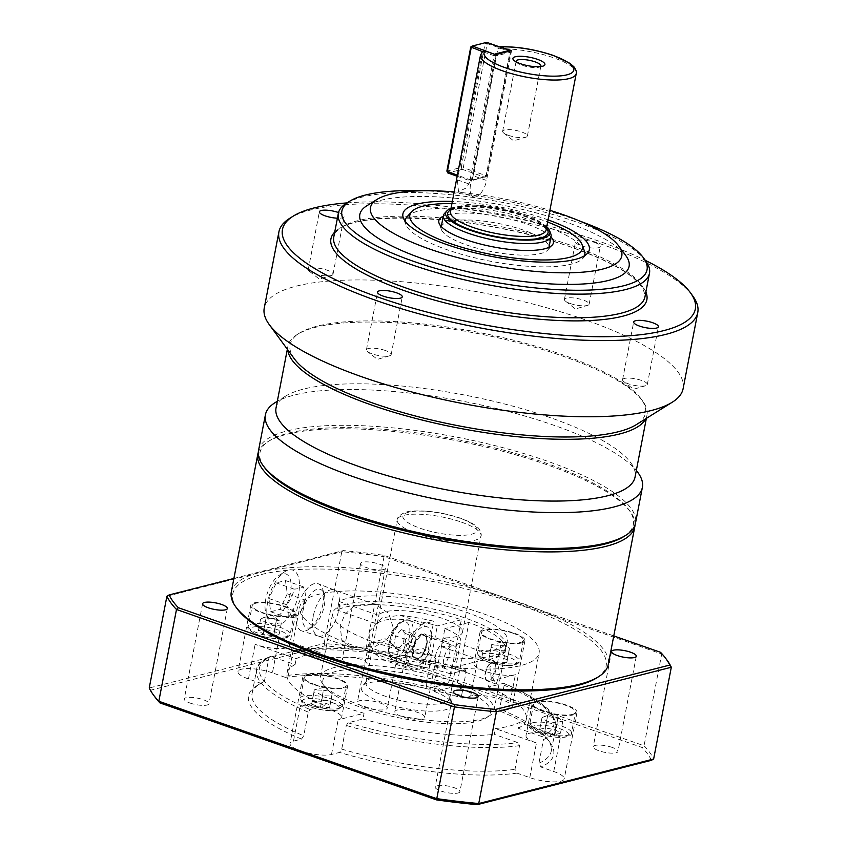 <?xml version="1.0" encoding="UTF-8"?>
<svg xmlns="http://www.w3.org/2000/svg" width="847" height="847" viewBox="0 0 847 847"><rect width="100%" height="100%" fill="white"/><g stroke="black" fill="none" stroke-linecap="round" stroke-linejoin="round"><path stroke-width="0.64" stroke-dasharray="4.24 3.18" d="M276.048 407.862A182.804 48.237 -169.1 0 1 285.397 396.227A182.804 48.237 -169.1 0 1 551.365 418.037A182.804 48.237 -169.1 0 1 630.719 462.727A182.804 48.237 -169.1 0 1 635.07 476.999M287.779 349.843A182.804 48.237 -169.1 0 1 287.948 346.105A182.804 48.237 -169.1 0 1 297.286 334.47A182.804 48.237 -169.1 0 1 315.37 327.355A182.804 48.237 -169.1 0 1 563.255 356.291A182.804 48.237 -169.1 0 1 642.608 400.97A182.804 48.237 -169.1 0 1 646.96 415.242A182.804 48.237 -169.1 0 1 645.732 418.778M623.646 536.659A190.12 50.164 10.9 0 0 628.834 509.703A190.12 50.164 10.9 0 0 546.304 463.235A190.12 50.164 10.9 0 0 269.695 440.546A190.12 50.164 10.9 0 0 264.508 467.502M258.515 450.572A191.951 50.651 -169.1 0 1 547.596 461.266A191.951 50.651 -169.1 0 1 635.483 523.171M347.016 202.899A210.225 55.479 -169.1 0 1 599.073 241.236A210.225 55.479 -169.1 0 1 645.298 260.347M692.698 295.847A213.275 56.273 10.9 0 0 600.121 243.714A213.275 56.273 10.9 0 0 289.822 218.261M422.166 190.776A155.382 41.005 -169.1 0 1 575.896 219.691A155.382 41.005 -169.1 0 1 580.026 221.173M645.71 260.897A158.431 41.81 10.9 0 0 576.934 222.179A158.431 41.81 10.9 0 0 346.434 203.269M454.161 191.898A127.961 33.764 -169.1 0 1 549.904 210.331M366.836 205.768A137.108 36.177 -169.1 0 1 566.315 222.136A137.108 36.177 -169.1 0 1 625.827 255.646M548.062 219.881A94.917 25.05 10.9 0 0 545.87 219.108A94.917 25.05 10.9 0 0 452.319 201.448M584.525 255.741A91.402 24.118 -169.1 0 1 582.927 258.346A91.402 24.118 -169.1 0 1 447.11 249.738A91.402 24.118 -169.1 0 1 405.671 224.211A91.402 24.118 -169.1 0 1 405.152 221.194M407.111 216.737A91.402 24.118 -169.1 0 1 542.916 225.344A91.402 24.118 -169.1 0 1 584.366 250.871M637.812 472.393A191.951 50.651 10.9 0 0 554.489 425.48A191.951 50.651 10.9 0 0 275.222 402.569M683.106 388.688A213.275 56.273 10.9 0 0 585.446 319.901A213.275 56.273 10.9 0 0 296.249 286.138A213.275 56.273 10.9 0 0 264.253 308.022M594.499 242.401A12.599 3.324 -169.1 0 1 600.269 246.466A12.599 3.324 -169.1 0 1 581.296 245.757A12.599 3.324 -169.1 0 1 575.537 241.702A12.599 3.324 -169.1 0 1 594.499 242.401M570.19 303.48A12.599 3.324 10.9 0 0 587.511 305.407A12.599 3.324 10.9 0 0 589.152 304.179A12.599 3.324 10.9 0 0 583.382 300.113A12.599 3.324 10.9 0 0 564.42 299.415A12.599 3.324 10.9 0 0 565.489 301.161A12.599 3.324 10.9 0 0 570.19 303.48M338.514 212.555A12.599 3.324 -169.1 0 1 344.126 216.567A12.599 3.324 -169.1 0 1 342.23 217.859A12.599 3.324 -169.1 0 1 337.402 218.198M331.113 275.571A12.599 3.324 10.9 0 0 331.368 275.508A12.599 3.324 10.9 0 0 333.009 274.28A12.599 3.324 10.9 0 0 324.38 269.346A12.599 3.324 10.9 0 0 310.161 268.224A12.599 3.324 10.9 0 0 308.276 269.515A12.599 3.324 10.9 0 0 309.346 271.262A12.599 3.324 10.9 0 0 319.774 275.116A12.599 3.324 10.9 0 0 331.113 275.571M385.396 350.52A12.599 3.324 10.9 0 0 366.423 349.822A12.599 3.324 10.9 0 0 367.492 351.569A12.599 3.324 10.9 0 0 372.193 353.887A12.599 3.324 10.9 0 0 389.514 355.814A12.599 3.324 10.9 0 0 391.166 354.586A12.599 3.324 10.9 0 0 385.396 350.52M624.461 378.429A12.599 3.324 10.9 0 0 622.566 379.721A12.599 3.324 10.9 0 0 623.636 381.468A12.599 3.324 10.9 0 0 634.075 385.321A12.599 3.324 10.9 0 0 645.414 385.777A12.599 3.324 10.9 0 0 645.668 385.713A12.599 3.324 10.9 0 0 647.309 384.485A12.599 3.324 10.9 0 0 638.67 379.551A12.599 3.324 10.9 0 0 624.461 378.429M294.385 358.853A180.983 47.76 -169.1 0 1 299.319 333.199A180.983 47.76 -169.1 0 1 317.223 326.148A180.983 47.76 -169.1 0 1 497.528 336.375A180.983 47.76 -169.1 0 1 641.19 399.032A180.983 47.76 -169.1 0 1 636.245 424.686M516.342 61.99A12.599 3.324 10.9 0 0 517.337 62.996A12.599 3.324 10.9 0 0 521.921 65.23A12.599 3.324 10.9 0 0 539.115 67.188A12.599 3.324 10.9 0 0 540.407 66.617M508.422 135.34A12.599 3.324 10.9 0 0 525.743 137.256A12.599 3.324 10.9 0 0 527.395 136.039A12.599 3.324 10.9 0 0 521.625 131.973A12.599 3.324 10.9 0 0 502.652 131.274A12.599 3.324 10.9 0 0 503.721 133.021A12.599 3.324 10.9 0 0 508.422 135.34M450.975 208.447A53.086 14.007 -169.1 0 1 525.616 216.027A53.086 14.007 -169.1 0 1 546.707 226.89M550.846 233.994A54.843 14.473 10.9 0 0 525.976 218.685A54.843 14.473 10.9 0 0 444.495 213.518M509.481 50.354L510.01 51.593L487.194 43.589L463.298 167.674L474.204 171.496L497.824 48.851L499.518 46.86M466.274 244.857A54.843 14.473 10.9 0 0 547.765 250.024A54.843 14.473 10.9 0 0 548.867 247.917A54.843 14.473 10.9 0 0 523.753 230.225A54.843 14.473 10.9 0 0 441.16 227.176A54.843 14.473 10.9 0 0 441.403 229.548A54.843 14.473 10.9 0 0 466.274 244.857M596.415 678.066A190.12 50.164 10.9 0 0 519.073 604.642A190.12 50.164 10.9 0 0 311.209 569.068A190.12 50.164 10.9 0 0 237.276 608.908M231.295 591.979A191.951 50.651 -169.1 0 1 520.365 602.662A191.951 50.651 -169.1 0 1 608.252 664.567M635.038 524.875A191.951 50.651 10.9 0 0 630.253 511.641A191.951 50.651 10.9 0 0 546.929 464.728A191.951 50.651 10.9 0 0 267.663 441.816A191.951 50.651 10.9 0 0 258.303 452.33M339.054 601.455L337.942 607.225A88.353 23.314 10.9 0 0 332.68 613.302A88.353 23.314 10.9 0 0 373.135 641.793A88.353 23.314 10.9 0 0 481.774 657.664L482.885 651.894A88.353 23.314 10.9 0 0 507.311 640.946A88.353 23.314 10.9 0 0 466.856 612.445A88.353 23.314 10.9 0 0 339.054 601.455L378.905 615.43A42.657 11.255 -169.1 0 1 442.907 618.543A42.657 11.255 -169.1 0 1 462.441 632.296A42.657 11.255 -169.1 0 1 443.034 637.918L441.361 646.579A42.657 11.255 10.9 0 0 460.768 640.957A42.657 11.255 10.9 0 0 444.908 628.569L433.802 686.282L434.543 691.586L455.104 686.345L457.264 683.053A88.353 23.314 -169.1 0 1 493.981 710.199A88.353 23.314 -169.1 0 1 489.46 715.831A88.353 23.314 -169.1 0 1 360.907 705.286A88.353 23.314 -169.1 0 1 322.559 683.688A88.353 23.314 -169.1 0 1 320.452 676.785A88.353 23.314 -169.1 0 1 449.651 680.385L447.502 683.677A85.314 22.509 10.9 0 0 356.28 669.066A85.314 22.509 10.9 0 0 324.92 686.906A85.314 22.509 10.9 0 0 361.955 707.764A85.314 22.509 10.9 0 0 486.072 717.938A85.314 22.509 10.9 0 0 455.104 686.345M457.264 683.053L468.931 622.45A88.353 23.314 -169.1 0 1 505.648 649.596A88.353 23.314 -169.1 0 1 481.223 660.544L481.774 657.664A88.353 23.314 10.9 0 0 506.199 646.716A88.353 23.314 10.9 0 0 465.744 618.215A88.353 23.314 10.9 0 0 337.942 607.225L337.392 610.115A88.353 23.314 -169.1 0 1 461.329 619.782L449.651 680.385M447.502 683.677L426.93 688.918L426.189 683.614A42.657 11.255 10.9 0 0 366.751 680.893A42.657 11.255 10.9 0 0 365.883 682.544A42.657 11.255 10.9 0 0 385.417 696.298A42.657 11.255 10.9 0 0 449.651 698.669A42.657 11.255 10.9 0 0 449.461 696.827A42.657 11.255 10.9 0 0 433.802 686.282M426.877 644.938A13.711 6.469 109.3 0 0 424.22 633.831A13.711 6.469 109.3 0 0 412.5 648.601A13.711 6.469 109.3 0 0 415.146 659.707A13.711 6.469 109.3 0 0 426.877 644.938M435.316 656.594A13.711 6.469 -70.7 0 1 447.036 641.825A13.711 6.469 -70.7 0 1 449.683 652.931A13.711 6.469 -70.7 0 1 437.963 667.701A13.711 6.469 -70.7 0 1 435.316 656.594M364.348 707.15A15.235 4.023 10.9 0 0 387.291 707.997A15.235 4.023 10.9 0 0 380.314 703.084A15.235 4.023 10.9 0 0 357.37 702.237A15.235 4.023 10.9 0 0 364.348 707.15M391.43 645.372A15.235 4.023 -169.1 0 1 397.105 648.167A15.235 4.023 -169.1 0 1 398.397 650.284A15.235 4.023 -169.1 0 1 375.465 649.437A15.235 4.023 -169.1 0 1 368.487 644.525A15.235 4.023 -169.1 0 1 370.467 643.042A15.235 4.023 -169.1 0 1 391.43 645.372M410.52 718.711A15.235 4.023 10.9 0 0 424.749 717.377A15.235 4.023 10.9 0 0 409.069 710.284A15.235 4.023 10.9 0 0 394.84 711.618A15.235 4.023 10.9 0 0 410.52 718.711M420.176 652.571A15.235 4.023 -169.1 0 1 434.575 657.547A15.235 4.023 -169.1 0 1 435.866 659.665A15.235 4.023 -169.1 0 1 421.637 660.999A15.235 4.023 -169.1 0 1 405.946 653.905A15.235 4.023 -169.1 0 1 407.936 652.423A15.235 4.023 -169.1 0 1 420.176 652.571M391.166 661.412A88.353 23.314 -169.1 0 1 424.876 667.404L433.77 621.232A88.353 23.314 10.9 0 0 400.059 615.24L381.944 617.844L369.25 631.513L369.186 648.929L381.849 659.326L391.166 661.412L415.242 669.85A24.372 11.509 -70.7 0 1 411.621 669.765A24.372 11.509 -70.7 0 1 407.735 646.483A24.372 11.509 -70.7 0 1 424.135 623.678L433.77 621.232M403.797 649.427L405.438 644.673L405.724 639.432L411.473 633.217L415.305 636.997L415.019 642.227L413.378 646.992L407.629 653.206L403.797 649.427L393.654 645.869L397.487 649.649L403.236 643.434L405.162 633.44L401.34 629.66L395.581 635.875L393.654 645.869M412.754 648.209L414.617 644.991L415.019 642.227M431.292 634.064A21.323 10.069 109.3 0 0 426.75 626.642A21.323 10.069 109.3 0 0 408.508 649.617A21.323 10.069 109.3 0 0 412.627 666.896A21.323 10.069 109.3 0 0 427.343 654.562A21.323 10.069 109.3 0 0 430.869 643.921A21.323 10.069 109.3 0 0 431.292 634.064M485.638 672.931A9.571 4.521 -70.7 0 1 490.572 663.582A9.571 4.521 -70.7 0 1 495.611 664.821A9.571 4.521 -70.7 0 1 495.675 670.379A9.571 4.521 -70.7 0 1 490.265 680.077A9.571 4.521 -70.7 0 1 485.638 672.931M494.87 669.268A12.186 5.749 109.3 0 0 494.796 662.195A12.186 5.749 109.3 0 0 494.489 661.391C492.594 661.835 491.08 663.879 489.937 667.531L491.26 678.151A12.186 5.749 109.3 0 0 494.87 669.268M491.26 678.151L492.594 677.536A9.878 4.659 -70.7 0 1 490 680.257A9.878 4.659 -70.7 0 1 487.131 680.882A9.878 4.659 -70.7 0 1 485.225 672.878A9.878 4.659 -70.7 0 1 493.674 662.238A9.878 4.659 -70.7 0 1 495.241 663.794L494.489 661.391M456.491 655.811A12.186 5.749 109.3 0 0 454.14 645.933A12.186 5.749 109.3 0 0 443.722 659.061A12.186 5.749 109.3 0 0 446.073 668.929A12.186 5.749 109.3 0 0 456.491 655.811M451.906 203.608A87.887 23.187 -169.1 0 1 542.186 220.04A87.887 23.187 -169.1 0 1 547.649 222.041M550.974 236.969A58.358 15.405 10.9 0 0 526.718 223.989A58.358 15.405 10.9 0 0 443.267 216.229M190.003 703.042A12.599 3.324 10.9 0 0 208.976 703.751A12.599 3.324 10.9 0 0 203.206 699.686A12.599 3.324 10.9 0 0 184.244 698.987A12.599 3.324 10.9 0 0 190.003 703.042M458.005 793.025A12.599 3.324 10.9 0 0 459.9 791.733A12.599 3.324 10.9 0 0 451.26 786.799A12.599 3.324 10.9 0 0 437.052 785.677A12.599 3.324 10.9 0 0 435.157 786.969A12.599 3.324 10.9 0 0 443.796 791.903A12.599 3.324 10.9 0 0 458.005 793.025M612.19 747.425A12.599 3.324 10.9 0 0 593.228 746.726A12.599 3.324 10.9 0 0 598.988 750.791A12.599 3.324 10.9 0 0 617.961 751.49A12.599 3.324 10.9 0 0 612.19 747.425M344.2 657.452A12.599 3.324 10.9 0 0 342.304 658.744A12.599 3.324 10.9 0 0 350.944 663.677A12.599 3.324 10.9 0 0 365.152 664.8A12.599 3.324 10.9 0 0 367.047 663.508A12.599 3.324 10.9 0 0 358.408 658.564A12.599 3.324 10.9 0 0 344.2 657.452M383.49 569.565A12.599 3.324 -169.1 0 1 369.281 568.453A12.599 3.324 -169.1 0 1 360.642 563.509A12.599 3.324 -169.1 0 1 362.537 562.217A12.599 3.324 -169.1 0 1 376.746 563.34A12.599 3.324 -169.1 0 1 385.385 568.273A12.599 3.324 -169.1 0 1 383.49 569.565M541.879 736.551A149.898 39.555 10.9 0 0 503.309 683.275L504.156 685.255L499.603 708.918L500.662 711.395L508.729 709.341A22.848 6.035 10.9 0 0 512.16 707.001A22.848 6.035 10.9 0 0 496.501 698.044A22.848 6.035 10.9 0 0 470.71 696.012L462.642 698.066L461.583 695.588A152.344 40.201 10.9 0 0 288.329 675.366L285.217 677.356L272.406 672.857L279.076 638.236A22.848 6.035 -169.1 0 1 289.536 645.605A22.848 6.035 -169.1 0 1 255.116 644.334L296.206 658.733A121.873 32.154 -169.1 0 1 320.155 652.635L319.044 658.405L294.512 650.02C335.412 644.069 408.095 652.571 465.638 669.945L450.382 673.746L451.493 667.965A121.873 32.154 -169.1 0 1 471.641 674.35A121.873 32.154 -169.1 0 1 489.513 681.306L488.401 687.076L503.711 683.296C522.61 691.163 536.638 699.188 545.796 707.361C552.35 711.851 555.685 718.563 555.801 727.499A152.344 40.201 -169.1 0 1 543.488 739.579L541.879 736.551L518.226 728.251L519.338 722.48A121.873 32.154 -169.1 0 1 495.379 728.579L494.267 734.349L517.93 742.65L519.539 745.667L514.976 769.341L516.988 773.12L529.798 777.61A22.848 6.035 10.9 0 0 564.218 778.88A22.848 6.035 10.9 0 0 553.747 771.511L540.937 767.022L538.936 763.242L543.488 739.579M285.185 606.484A22.848 6.035 -169.1 0 1 295.645 613.863A22.848 6.035 -169.1 0 1 261.236 612.582A22.848 6.035 -169.1 0 1 250.765 605.213A22.848 6.035 -169.1 0 1 285.185 606.484M293.475 741.136L300.145 706.504A22.848 6.035 -169.1 0 1 325.926 708.537A22.848 6.035 -169.1 0 1 341.595 717.494A22.848 6.035 -169.1 0 1 338.165 719.834L364.041 713.248A121.873 32.154 -169.1 0 1 343.903 706.864A121.873 32.154 -169.1 0 1 326.021 699.918L324.909 705.689L310.013 709.479L308.276 712.115L303.713 735.778L301.543 739.082L293.475 741.136A22.848 6.035 10.9 0 0 290.045 743.475A22.848 6.035 10.9 0 0 305.703 752.432A22.848 6.035 10.9 0 0 331.495 754.465L339.562 752.411L341.733 749.108L346.296 725.445L348.032 722.809L362.929 719.018L364.041 713.248M306.254 674.763A22.848 6.035 -169.1 0 1 332.045 676.785A22.848 6.035 -169.1 0 1 347.704 685.742A22.848 6.035 -169.1 0 1 344.274 688.092A22.848 6.035 -169.1 0 1 318.483 686.059A22.848 6.035 -169.1 0 1 302.824 677.102A22.848 6.035 -169.1 0 1 306.254 674.763M529.798 777.61L536.469 742.988A22.848 6.035 -169.1 0 1 526.008 735.609A22.848 6.035 -169.1 0 1 560.418 736.89L519.338 722.48M542.578 711.236A22.848 6.035 -169.1 0 1 532.117 703.868A22.848 6.035 -169.1 0 1 566.527 705.138A22.848 6.035 -169.1 0 1 576.998 712.507A22.848 6.035 -169.1 0 1 542.578 711.236M508.729 709.341L515.4 674.71A22.848 6.035 -169.1 0 1 489.608 672.677A22.848 6.035 -169.1 0 1 473.949 663.73A22.848 6.035 -169.1 0 1 477.38 661.38L451.493 667.965M521.508 642.968A22.848 6.035 -169.1 0 1 495.717 640.935A22.848 6.035 -169.1 0 1 480.058 631.978A22.848 6.035 -169.1 0 1 483.489 629.639A22.848 6.035 -169.1 0 1 509.28 631.671A22.848 6.035 -169.1 0 1 524.939 640.628A22.848 6.035 -169.1 0 1 521.508 642.968M322.951 603.953A24.987 11.794 -70.7 0 1 309.113 629.099A24.987 11.794 -70.7 0 1 301.776 630.92A24.987 11.794 -70.7 0 1 296.768 610.623A24.987 11.794 -70.7 0 1 318.303 583.784A24.987 11.794 -70.7 0 1 322.898 589.787A24.987 11.794 -70.7 0 1 322.951 603.953M313.263 616.214A24.372 11.509 109.3 0 0 317.964 635.959A24.372 11.509 109.3 0 0 318.154 636.023A24.372 11.509 109.3 0 0 338.811 609.713A24.372 11.509 109.3 0 0 334.279 590.031A24.372 11.509 109.3 0 0 334.099 589.957A24.372 11.509 109.3 0 0 313.263 616.214M393.611 628.929L386.772 639.824L375.369 646.356L351.463 647.701L341.754 639.601L340.155 625.647L344.962 614.297L353.76 606.145L375.613 604.514L388.815 613.503L393.611 628.929M362.929 719.018A121.873 32.154 10.9 0 0 494.267 734.349M518.226 728.251A121.873 32.154 10.9 0 0 526.326 719.421A121.873 32.154 10.9 0 0 488.401 687.076M483.309 613.747A121.873 32.154 -169.1 0 1 539.115 653.048A121.873 32.154 -169.1 0 1 355.571 646.272A121.873 32.154 -169.1 0 1 299.764 606.96A121.873 32.154 -169.1 0 1 483.309 613.747M279.912 609.395L297.646 615.621C296.101 616.934 293.03 617.717 288.435 617.971C289.346 614.086 288.732 609.671 286.604 604.716C290.585 600.047 293.051 594.848 293.983 589.11C298.589 588.866 301.659 588.083 303.205 586.759C305.344 591.714 305.958 596.14 305.036 600.015L287.292 593.8L285.46 580.544L276.249 582.884L268.859 598.49L270.691 611.746L279.912 609.395L287.292 593.8M301.32 610.412L304.264 605.33L305.227 598.977L301.32 610.412L297.646 615.621M265.736 599.284A23.547 11.117 109.3 0 0 265.969 613.228A23.547 11.117 109.3 0 0 278.409 615.907A23.547 11.117 109.3 0 0 290.415 593.006A23.547 11.117 109.3 0 0 279.298 575.24A23.547 11.117 109.3 0 0 265.736 599.284M298.578 593.991A29.454 13.901 -70.7 0 1 283.565 622.64A29.454 13.901 -70.7 0 1 268.012 619.295A29.454 13.901 -70.7 0 1 267.716 601.846A29.454 13.901 -70.7 0 1 284.666 571.778A29.454 13.901 -70.7 0 1 298.578 593.991M302.877 611.312A20.381 9.624 -70.7 0 1 313.496 591.301A20.381 9.624 -70.7 0 1 324.2 594.308A20.381 9.624 -70.7 0 1 324.242 605.87A20.381 9.624 -70.7 0 1 312.956 626.378A20.381 9.624 -70.7 0 1 302.877 611.312M281.352 623.043L278.737 622.969L275.826 624.451L265.45 622.492L260.611 619.115L263.533 617.643L266.149 617.707L279.256 620.713L281.352 623.043L279.129 634.583L274.29 631.216L263.925 629.257L258.399 630.666L263.237 634.032L273.602 635.991L279.129 634.583M279.256 620.713L272.099 615.314L263.533 617.643M255.466 603.318A21.323 5.633 10.9 0 0 252.268 605.499A21.323 5.633 10.9 0 0 266.879 613.863A21.323 5.633 10.9 0 0 290.955 615.758A21.323 5.633 10.9 0 0 294.153 613.567A21.323 5.633 10.9 0 0 279.531 605.213A21.323 5.633 10.9 0 0 255.466 603.318M323.438 690.21L327.98 690.972L332.225 693.291L331.823 696.043L322.643 695.726L318.398 693.418L313.866 692.645L314.258 689.892L323.438 690.21L321.214 701.75L312.035 701.432L311.643 704.196L320.42 707.266L329.599 707.594L330.002 704.831L321.214 701.75M314.089 684.27A21.323 5.633 10.9 0 0 346.211 685.456A21.323 5.633 10.9 0 0 336.439 678.585A21.323 5.633 10.9 0 0 304.327 677.388A21.323 5.633 10.9 0 0 314.089 684.27M541.964 717.769L544.875 716.297L547.49 716.361L557.866 718.33L560.608 719.368L562.704 721.697L560.089 721.623L557.167 723.105L546.802 721.146L541.964 717.769L539.74 729.32L544.579 732.687L554.944 734.645L560.481 733.237L555.643 729.87L545.267 727.912L539.74 729.32M572.297 714.413A21.323 5.633 10.9 0 0 575.494 712.221A21.323 5.633 10.9 0 0 560.883 703.868A21.323 5.633 10.9 0 0 536.818 701.972A21.323 5.633 10.9 0 0 533.61 704.153A21.323 5.633 10.9 0 0 548.231 712.518A21.323 5.633 10.9 0 0 572.297 714.413M499.878 650.602L495.633 648.294L491.101 647.521L491.493 644.768L505.214 645.848L509.46 648.167L509.058 650.919L499.878 650.602L497.655 662.153L506.834 662.47L507.237 659.707L498.46 656.626L489.27 656.309L488.878 659.072L497.655 662.153M507.237 659.707L509.46 648.167L501.392 642.079L491.493 644.768L489.27 656.309M513.674 633.461A21.323 5.633 10.9 0 0 481.562 632.275A21.323 5.633 10.9 0 0 491.324 639.146A21.323 5.633 10.9 0 0 523.446 640.332A21.323 5.633 10.9 0 0 513.674 633.461M509.058 650.919L506.834 662.47M500.672 645.086L498.46 656.626M491.101 647.521L488.878 659.072M546.802 721.146L544.579 732.687M557.167 723.105L554.944 734.645M562.704 721.697L560.481 733.237M555.643 729.87L557.866 718.33M560.608 719.368L553.44 713.957L544.875 716.297M547.49 716.361L545.267 727.912M330.002 704.831L332.225 693.291L324.157 687.192L314.258 689.892L312.035 701.432M313.866 692.645L311.643 704.196M322.643 695.726L320.42 707.266M329.599 707.594L331.823 696.043M276.514 619.676L274.29 631.216M266.149 617.707L263.925 629.257M260.611 619.115L258.399 630.666M263.237 634.032L265.45 622.492M275.826 624.451L273.602 635.991M293.983 589.11L276.249 582.884M303.205 586.759L285.46 580.544M286.604 604.716L268.859 598.49M288.435 617.971L270.691 611.746M450.382 673.746A121.873 32.154 10.9 0 0 319.044 658.405M272.406 672.857A22.848 6.035 10.9 0 0 237.986 671.586A22.848 6.035 10.9 0 0 248.457 678.955L261.268 683.455L264.38 681.464L268.944 657.801L270.087 656.256L295.095 664.503L296.206 658.733M295.095 664.503A121.873 32.154 10.9 0 0 286.985 673.333A121.873 32.154 10.9 0 0 324.909 705.689M233.899 578.448L343.31 550.592A257.149 67.855 -169.1 0 1 383.998 555.346L613.779 635.917M515.4 674.71L489.513 681.306M461.583 695.588L466.136 671.925L465.289 669.945A149.898 39.555 10.9 0 0 295.381 650.115L292.893 651.703L288.329 675.366M536.469 742.988L495.379 728.579M300.145 706.504L326.021 699.918M285.217 677.356A155.382 41.005 -169.1 0 1 462.642 698.066M651.438 760.299A257.149 67.855 10.9 0 0 642.206 747.541L365.66 650.57A257.149 67.855 10.9 0 0 324.973 645.827L150.766 690.178A257.149 67.855 10.9 0 0 154.715 696.689M301.543 739.082A155.382 41.005 -169.1 0 1 256.461 685.964A155.382 41.005 -169.1 0 1 261.268 683.455M516.988 773.12A155.382 41.005 -169.1 0 1 339.562 752.411M500.662 711.395A155.382 41.005 -169.1 0 1 549.978 742.48A155.382 41.005 -169.1 0 1 540.937 767.022M279.076 638.236L320.155 652.635M264.38 681.464A152.344 40.201 10.9 0 0 259.849 683.847A152.344 40.201 10.9 0 0 252.067 693.545A152.344 40.201 10.9 0 0 303.713 735.778M341.733 749.108A152.344 40.201 10.9 0 0 514.976 769.341M538.936 763.242A152.344 40.201 10.9 0 0 551.249 751.162A152.344 40.201 10.9 0 0 547.617 739.262A152.344 40.201 10.9 0 0 499.603 708.918M343.31 550.592L341.807 551.704L166.901 596.235M383.998 555.346L384.062 556.638A258.981 68.332 10.9 0 0 341.807 551.704L324.136 643.466A258.981 68.332 -169.1 0 1 366.391 648.4L644.048 745.762A258.981 68.332 -169.1 0 1 653.64 759.007M660.544 652.317L661.719 653.99L384.062 556.638L365.66 650.57M667.245 660.48A258.981 68.332 10.9 0 0 661.719 653.99L644.048 745.762L642.206 747.541M324.973 645.827L324.136 643.466L149.231 687.997L150.766 690.178M457.179 176.25L470.667 180.983L470.149 179.744L472.213 179.988L470.667 180.983L486.58 176.324L486.114 175.678L485.035 177.319L462.218 169.326L463.298 167.674L461.234 167.441L462.218 169.326L447.851 172.979M446.867 171.094L461.234 167.441L485.13 43.345L487.194 43.589L486.676 42.35L470.763 47.009M495.421 54.6L496.109 55.891L472.213 179.988L486.58 176.324L510.476 52.239L510.01 51.593L486.114 175.678L474.204 171.496L473.367 175.827L486.549 180.453A15.235 7.189 -70.7 0 1 473.515 196.853A15.235 7.189 -70.7 0 1 470.583 184.519L495.58 54.653M509.841 51.021L510.476 52.239L496.109 55.891L494.045 55.658L494.86 54.399M470.149 179.744L494.045 55.658L482.483 51.603L458.238 175.562L470.149 179.744M473.367 175.827L466.559 187.801L458.492 191.591L457.401 179.892L458.238 175.562L457.369 175.265M511.556 50.587L486.549 180.453M407.629 653.206L397.487 649.649M413.378 646.992L403.236 643.434M415.305 636.997L405.162 633.44M401.34 629.66L411.473 633.217M405.724 639.432L395.581 635.875M492.594 677.536L496.194 684.058L499.878 673.556L497.549 663.603L495.241 663.794M424.876 667.404L415.242 669.85M461.329 619.782L437.306 625.901A42.657 11.255 10.9 0 0 377.243 624.091L337.392 610.115M426.189 683.614L437.306 625.901M481.223 660.544L441.361 646.579M443.034 637.918L482.885 651.894M377.243 624.091L378.905 615.43M468.931 622.45L444.908 628.569M434.543 691.586A46.172 12.186 -169.1 0 1 451.79 703.116A46.172 12.186 -169.1 0 1 404.358 708.346A46.172 12.186 -169.1 0 1 362.251 685.869A46.172 12.186 -169.1 0 1 426.93 688.918M572.381 245.842A158.431 41.81 -169.1 0 1 644.927 296.937C644.673 281.448 620.65 265.069 572.847 247.811C479.561 212.999 334.501 208.14 333.771 237.022A158.431 41.81 -169.1 0 1 572.381 245.842M645.869 292.014A160.866 42.445 10.9 0 0 573.207 247.822A160.866 42.445 10.9 0 0 334.724 232.099M576.225 73.615A48.745 12.864 10.9 0 0 553.906 57.892A48.745 12.864 10.9 0 0 497.824 48.851M523.785 214.302A48.745 12.864 -169.1 0 1 546.103 230.024L545.754 228.616L541.519 224.455C537.559 221.67 531.8 218.95 524.261 216.271C501.53 208.902 480.778 205.895 461.975 207.25C447.629 209.527 451.26 211.729 450.371 211.591A48.745 12.864 -169.1 0 1 523.785 214.302M546.442 228.288A51.191 13.51 10.9 0 0 524.621 216.281A51.191 13.51 10.9 0 0 450.71 209.855M461.467 522.154A42.657 11.255 -169.1 0 1 481.001 535.918A42.657 11.255 -169.1 0 1 416.756 533.546A42.657 11.255 -169.1 0 1 397.222 519.783A42.657 11.255 -169.1 0 1 461.467 522.154M420.197 528.274A37.776 9.973 10.9 0 0 471.43 534.256A37.776 9.973 10.9 0 0 459.805 518.195A37.776 9.973 10.9 0 0 408.572 512.213A37.776 9.973 10.9 0 0 420.197 528.274M390.266 643.212A21.323 10.069 -70.7 0 1 405.332 620.163A21.323 10.069 -70.7 0 1 408.498 620.237A21.323 10.069 -70.7 0 1 412.616 637.526A21.323 10.069 -70.7 0 1 397.55 660.565A21.323 10.069 -70.7 0 1 394.384 660.491A21.323 10.069 -70.7 0 1 390.266 643.212M395.962 657.547A18.888 8.915 109.3 0 0 409.313 637.135A18.888 8.915 109.3 0 0 402.854 621.762A18.888 8.915 109.3 0 0 389.514 642.174A18.888 8.915 109.3 0 0 395.962 657.547M417.973 658.49A12.186 5.749 -70.7 0 1 416.163 658.447A12.186 5.749 -70.7 0 1 413.812 648.569A12.186 5.749 -70.7 0 1 422.42 635.398A12.186 5.749 -70.7 0 1 424.231 635.441A12.186 5.749 -70.7 0 1 426.581 645.319A12.186 5.749 -70.7 0 1 417.973 658.49M422.018 634.647A12.8 6.045 109.3 0 0 412.987 648.474A12.8 6.045 109.3 0 0 417.359 658.892A12.8 6.045 109.3 0 0 426.39 645.065A12.8 6.045 109.3 0 0 422.018 634.647M286.953 636.531A21.323 5.633 -169.1 0 1 258.028 633.164A21.323 5.633 -169.1 0 1 248.266 626.282A21.323 5.633 -169.1 0 1 251.464 624.091A21.323 5.633 -169.1 0 1 280.389 627.468A21.323 5.633 -169.1 0 1 290.15 634.35A21.323 5.633 -169.1 0 1 286.953 636.531M278.663 630.104A18.888 4.987 10.9 0 0 253.052 627.108A18.888 4.987 10.9 0 0 258.864 635.144A18.888 4.987 10.9 0 0 284.476 638.13A18.888 4.987 10.9 0 0 278.663 630.104M332.437 699.357A21.323 5.633 -169.1 0 1 342.209 706.239A21.323 5.633 -169.1 0 1 339.001 708.42A21.323 5.633 -169.1 0 1 310.087 705.053A21.323 5.633 -169.1 0 1 300.325 698.172A21.323 5.633 -169.1 0 1 303.522 695.98A21.323 5.633 -169.1 0 1 332.437 699.357M305.1 698.997A18.888 4.987 10.9 0 0 310.923 707.033A18.888 4.987 10.9 0 0 336.534 710.019A18.888 4.987 10.9 0 0 330.722 701.994A18.888 4.987 10.9 0 0 305.1 698.997M532.816 722.745A21.323 5.633 -169.1 0 1 561.73 726.123A21.323 5.633 -169.1 0 1 571.503 733.004A21.323 5.633 -169.1 0 1 568.295 735.185A21.323 5.633 -169.1 0 1 539.38 731.819A21.323 5.633 -169.1 0 1 529.608 724.937A21.323 5.633 -169.1 0 1 532.816 722.745M540.206 733.798A18.888 4.987 10.9 0 0 565.828 736.784A18.888 4.987 10.9 0 0 560.015 728.759A18.888 4.987 10.9 0 0 534.393 725.763A18.888 4.987 10.9 0 0 540.206 733.798M487.321 659.929A21.323 5.633 -169.1 0 1 477.56 653.048A21.323 5.633 -169.1 0 1 480.757 650.856A21.323 5.633 -169.1 0 1 509.672 654.233A21.323 5.633 -169.1 0 1 519.444 661.115A21.323 5.633 -169.1 0 1 516.247 663.296A21.323 5.633 -169.1 0 1 487.321 659.929M513.769 664.895A18.888 4.987 10.9 0 0 507.956 656.87A18.888 4.987 10.9 0 0 482.335 653.873A18.888 4.987 10.9 0 0 488.158 661.909A18.888 4.987 10.9 0 0 513.769 664.895M470.71 696.012L477.38 661.38M553.747 771.511L560.418 736.89M331.495 754.465L338.165 719.834M292.893 651.703A152.344 40.201 -169.1 0 1 466.136 671.925M271.432 656.213A149.898 39.555 10.9 0 0 310.013 709.479M348.032 722.809A149.898 39.555 10.9 0 0 517.93 742.65M248.457 678.955L255.116 644.334M308.276 712.115A152.344 40.201 -169.1 0 1 256.62 669.882A152.344 40.201 -169.1 0 1 268.944 657.801M519.539 745.667A152.344 40.201 -169.1 0 1 346.296 725.445M504.156 685.255A152.344 40.201 -169.1 0 1 555.801 727.499L551.249 751.162M400.059 615.24L424.135 623.678M457.401 179.892L470.583 184.519M481.848 52.916A48.745 12.864 10.9 0 0 480.493 55.182M646.356 418.386L646.96 415.242M405.671 224.211L403.341 217.933M285.397 396.227L277.329 401.256M589.152 304.179L600.269 246.466M565.489 301.161L575.409 308.964L587.511 305.407M333.009 274.28L344.126 216.567M309.346 271.262L319.255 279.065L331.368 275.508M366.423 349.822L377.54 292.109M389.514 355.814L377.413 359.372L367.492 351.569M622.566 379.721L633.683 322.008M645.668 385.713L633.556 389.271L623.636 381.468M641.19 399.032L642.608 400.97M527.395 136.039L540.894 65.928M539.115 67.188L542.641 66.225M503.721 133.021L513.642 140.824L525.743 137.256M548.867 247.917L548.983 247.313M269.695 440.546L267.663 441.816M462.441 632.296L481.001 535.918C481.647 535.198 481.128 533.028 479.423 529.417C477.867 526.929 473.706 523.044 460.524 518.205C444.717 512.964 429.503 510.54 414.871 510.953C402.791 510.423 396.343 518.078 397.222 519.783L365.883 682.544M449.651 698.669L460.768 640.957M324.92 686.906L322.559 683.688M447.036 641.825L424.22 633.831M398.397 650.284L387.291 707.997M370.467 643.042L385.11 638.733L397.105 648.167M435.866 659.665L424.749 717.377M407.936 652.423L422.579 648.114L434.575 657.547M320.452 676.785L332.68 613.302M412.627 666.896L394.384 660.491C381.065 654.593 392.563 622.736 404.284 620.11L408.498 620.237L426.75 626.642M495.611 664.821L494.796 662.195M446.073 668.929L417.709 658.479C424.22 658.172 430.17 635.822 424.231 635.441L454.14 645.933M441.403 229.548L439.085 223.259M227.314 608.517L208.976 703.751M478.237 696.499L459.9 791.733M611.566 651.491L593.228 746.726M360.642 563.509L342.304 658.744M295.645 613.863L289.536 645.605M347.704 685.742L341.595 717.494M532.117 703.868L526.008 735.609M480.058 631.978L473.949 663.73M318.154 636.023L301.776 630.92M351.463 647.701L317.964 635.959M526.326 719.421L539.115 653.048M265.969 613.228L268.012 619.295M324.2 594.308L322.898 589.787M294.153 613.567L290.15 634.35L286.953 637.727C284.73 639.601 268.901 639.093 258.504 635.134C249.621 631.131 246.212 628.178 248.266 626.282L252.268 605.499M304.327 677.388L300.325 698.172L301.987 702.449C305.852 705.35 309.928 707.256 314.195 708.166C323.649 710.644 331.442 711.289 337.582 710.072L342.209 706.239L346.211 685.456M533.61 704.153L529.608 724.937C527.565 726.832 530.974 729.786 539.846 733.788C548.644 736.668 556.797 737.832 564.303 737.292C569.523 736.297 571.926 734.868 571.503 733.004L575.494 712.221M523.446 640.332L519.444 661.115C519.719 662.418 518.173 663.699 514.817 664.948C508.676 666.166 500.884 665.52 491.44 663.042C487.163 662.132 483.086 660.226 479.222 657.325L477.56 653.048L481.562 632.275M312.956 626.378L309.113 629.099M279.298 575.24L284.666 571.778M286.985 673.333L299.764 606.96M375.613 604.514L334.099 589.957M334.279 590.031L318.303 583.784M524.939 640.628L512.16 707.001M576.998 712.507L564.218 778.88M302.824 677.102L290.045 743.475M259.849 683.847L256.461 685.964M252.067 693.545L256.62 669.882C256.376 665.827 260.855 661.285 270.087 656.256M250.765 605.213L237.986 671.586M547.617 739.262L549.978 742.48M385.385 568.273L367.047 663.508M636.298 656.256L617.961 751.49M453.494 691.734L435.157 786.969M202.581 603.752L184.244 698.987M547.765 250.024L552.255 245.058M497.549 663.603L493.674 662.238M496.194 684.058L487.131 680.882M493.981 710.199L505.648 649.596M405.946 653.905L394.84 711.618M368.487 644.525L357.37 702.237M437.963 667.701L415.146 659.707M381.849 659.326L411.621 669.765M486.072 717.938L489.46 715.831M366.751 680.893L362.251 685.869M449.461 696.827L451.79 703.116M506.199 646.716L507.311 640.946M628.834 509.703L630.253 511.641M441.16 227.176L441.276 226.573M458.492 191.591L473.515 196.853M517.337 62.996L514.425 60.793M502.652 131.274L516.151 61.164M299.319 333.199L297.286 334.47M647.309 384.485L658.415 326.773M391.166 354.586L402.272 296.873M308.276 269.515L319.383 211.803M564.42 299.415L575.537 241.702M630.719 462.727L636.341 470.392M582.927 258.346L587.416 253.38M287.345 349.25L287.948 346.105"/><path stroke-width="1.27" d="M646.356 418.386L635.07 476.999A182.804 48.237 -169.1 0 1 359.763 466.824A182.804 48.237 -169.1 0 1 276.048 407.862L287.345 349.25M645.732 418.778A182.804 48.237 -169.1 0 1 619.528 434.003A182.804 48.237 -169.1 0 1 371.653 405.067A182.804 48.237 -169.1 0 1 287.779 349.843M263.089 465.564L264.508 467.502A190.12 50.164 10.9 0 0 347.037 513.97A190.12 50.164 10.9 0 0 623.646 536.659L625.679 535.389A191.951 50.651 -169.1 0 1 346.412 512.488A191.951 50.651 -169.1 0 1 263.089 465.564A191.951 50.651 -169.1 0 1 258.515 450.572L265.407 414.797A191.951 50.651 10.9 0 0 353.305 476.702A191.951 50.651 10.9 0 0 642.375 487.385A191.951 50.651 10.9 0 0 637.812 472.393L636.341 470.392M642.375 487.385L635.483 523.171A191.951 50.651 -169.1 0 1 625.679 535.389M645.298 260.347A210.225 55.479 -169.1 0 1 690.337 292.617A210.225 55.479 -169.1 0 1 608.58 336.672A210.225 55.479 -169.1 0 1 378.725 297.339A210.225 55.479 -169.1 0 1 293.21 216.144A210.225 55.479 -169.1 0 1 347.016 202.899M293.21 216.144L289.822 218.261A213.275 56.273 10.9 0 0 278.917 231.845A213.275 56.273 10.9 0 0 376.576 300.632A213.275 56.273 10.9 0 0 697.769 312.501A213.275 56.273 10.9 0 0 692.698 295.847L690.337 292.617M580.026 221.173A155.382 41.005 -169.1 0 1 643.339 257.679A155.382 41.005 -169.1 0 1 582.916 290.235A155.382 41.005 -169.1 0 1 413.029 261.162A155.382 41.005 -169.1 0 1 349.822 201.152A155.382 41.005 -169.1 0 1 422.166 190.776M349.822 201.152L346.434 203.269A158.431 41.81 10.9 0 0 338.334 213.359A158.431 41.81 10.9 0 0 410.88 264.455A158.431 41.81 10.9 0 0 649.48 273.274A158.431 41.81 10.9 0 0 645.71 260.897L643.339 257.679M549.904 210.331A127.961 33.764 -169.1 0 1 563.191 214.693A127.961 33.764 -169.1 0 1 618.734 245.979A127.961 33.764 -169.1 0 1 568.972 272.787A127.961 33.764 -169.1 0 1 429.069 248.849A127.961 33.764 -169.1 0 1 377.01 199.426A127.961 33.764 -169.1 0 1 454.161 191.898M618.734 245.979L625.827 255.646A137.108 36.177 -169.1 0 1 572.508 284.38A137.108 36.177 -169.1 0 1 422.611 258.716A137.108 36.177 -169.1 0 1 366.836 205.768L377.01 199.426M452.319 201.448A94.917 25.05 10.9 0 0 403.341 217.933A94.917 25.05 10.9 0 0 446.38 244.434A94.917 25.05 10.9 0 0 587.416 253.38A94.917 25.05 10.9 0 0 548.062 219.881M405.152 221.194A91.402 24.118 -169.1 0 1 407.111 216.737L411.6 211.761A87.887 23.187 -169.1 0 1 451.906 203.608M277.329 401.256L275.222 402.569A191.951 50.651 10.9 0 0 265.407 414.797M278.917 231.845L264.253 308.022A213.275 56.273 10.9 0 0 269.325 324.687A213.275 56.273 10.9 0 0 361.902 376.809A213.275 56.273 10.9 0 0 651.099 410.573A213.275 56.273 10.9 0 0 672.2 402.261A213.275 56.273 10.9 0 0 683.106 388.688L697.769 312.501M337.402 218.198A12.599 3.324 -169.1 0 1 325.026 215.816A12.599 3.324 -169.1 0 1 319.383 211.803A12.599 3.324 -169.1 0 1 321.278 210.511A12.599 3.324 -169.1 0 1 338.514 212.555M383.31 296.175A12.599 3.324 -169.1 0 1 377.54 292.109A12.599 3.324 -169.1 0 1 396.512 292.808A12.599 3.324 -169.1 0 1 402.272 296.873A12.599 3.324 -169.1 0 1 383.31 296.175M656.531 328.064A12.599 3.324 -169.1 0 1 642.312 326.942A12.599 3.324 -169.1 0 1 633.683 322.008A12.599 3.324 -169.1 0 1 635.578 320.717A12.599 3.324 -169.1 0 1 649.787 321.839A12.599 3.324 -169.1 0 1 658.415 326.773A12.599 3.324 -169.1 0 1 656.531 328.064M672.2 402.261L636.245 424.686A180.983 47.76 -169.1 0 1 618.342 431.737A180.983 47.76 -169.1 0 1 438.047 421.52A180.983 47.76 -169.1 0 1 294.385 358.853L269.325 324.687M540.407 66.617A12.599 3.324 10.9 0 0 540.894 65.928A12.599 3.324 10.9 0 0 535.124 61.863A12.599 3.324 10.9 0 0 516.151 61.164A12.599 3.324 10.9 0 0 516.342 61.99M537.464 59.332A16.315 4.309 -169.1 0 1 542.641 66.225A16.315 4.309 -169.1 0 1 520.365 63.684A16.315 4.309 -169.1 0 1 514.425 60.793A16.315 4.309 -169.1 0 1 518.269 56.336A16.315 4.309 -169.1 0 1 537.464 59.332M546.707 226.89A53.086 14.007 -169.1 0 1 549.682 230.85A53.086 14.007 -169.1 0 1 525.436 240.135A53.086 14.007 -169.1 0 1 469.979 230.193A53.086 14.007 -169.1 0 1 446.74 211.03A53.086 14.007 -169.1 0 1 450.975 208.447M446.74 211.03L444.495 213.518A54.843 14.473 10.9 0 0 443.383 215.625A54.843 14.473 10.9 0 0 468.497 233.317A54.843 14.473 10.9 0 0 551.09 236.366A54.843 14.473 10.9 0 0 550.846 233.994L549.682 230.85M499.518 46.86L511.556 50.587L495.58 54.653L485.087 50.979L482.483 51.603L470.763 47.009L472.308 46.013L471.228 47.654L447.332 171.74L447.851 172.979L446.867 171.094L457.369 175.265M235.858 606.971L237.276 608.908A190.12 50.164 10.9 0 0 319.806 655.377A190.12 50.164 10.9 0 0 596.415 678.066L598.448 676.795A191.951 50.651 -169.1 0 1 319.181 653.884A191.951 50.651 -169.1 0 1 235.858 606.971A191.951 50.651 -169.1 0 1 231.295 591.979L257.848 454.034A191.951 50.651 10.9 0 0 345.745 515.95A191.951 50.651 10.9 0 0 634.816 526.633A191.951 50.651 10.9 0 0 635.038 524.875M634.816 526.633L608.252 664.567A191.951 50.651 -169.1 0 1 598.448 676.795M258.303 452.33A191.951 50.651 10.9 0 0 257.848 454.034M547.649 222.041A87.887 23.187 -169.1 0 1 582.037 244.582A87.887 23.187 -169.1 0 1 541.9 259.955A87.887 23.187 -169.1 0 1 450.075 243.491A87.887 23.187 -169.1 0 1 411.6 211.761M443.267 216.229A58.358 15.405 10.9 0 0 439.085 223.259A58.358 15.405 10.9 0 0 465.543 239.553A58.358 15.405 10.9 0 0 552.255 245.058A58.358 15.405 10.9 0 0 550.974 236.969M221.543 604.451A12.599 3.324 -169.1 0 1 227.314 608.517A12.599 3.324 -169.1 0 1 208.351 607.818A12.599 3.324 -169.1 0 1 202.581 603.752A12.599 3.324 -169.1 0 1 221.543 604.451M455.39 690.443A12.599 3.324 -169.1 0 1 469.598 691.565A12.599 3.324 -169.1 0 1 478.237 696.499A12.599 3.324 -169.1 0 1 476.342 697.79A12.599 3.324 -169.1 0 1 462.134 696.679A12.599 3.324 -169.1 0 1 453.494 691.734A12.599 3.324 -169.1 0 1 455.39 690.443M617.336 655.557A12.599 3.324 -169.1 0 1 611.566 651.491A12.599 3.324 -169.1 0 1 630.528 652.201A12.599 3.324 -169.1 0 1 636.298 656.256A12.599 3.324 -169.1 0 1 617.336 655.557M613.779 635.917L660.544 652.317A257.149 67.855 -169.1 0 1 665.827 658.553A257.149 67.855 -169.1 0 1 669.776 665.064L495.569 709.415A257.149 67.855 -169.1 0 1 454.881 704.672L178.336 607.701A257.149 67.855 -169.1 0 1 169.104 594.943L233.899 578.448M653.64 759.007L478.735 803.538A258.981 68.332 -169.1 0 1 436.48 798.605L158.823 701.252A258.981 68.332 -169.1 0 1 153.296 694.762L154.715 696.689A257.149 67.855 10.9 0 0 159.998 702.936L436.544 799.896A257.149 67.855 10.9 0 0 477.232 804.65L651.438 760.299L653.64 759.007L671.311 667.245A258.981 68.332 10.9 0 0 667.245 660.48L665.827 658.553M178.336 607.701L176.494 609.48L454.151 706.843A258.981 68.332 10.9 0 0 496.406 711.776L671.311 667.245L669.776 665.064M454.881 704.672L436.544 799.896M169.104 594.943L166.901 596.235A258.981 68.332 10.9 0 0 176.494 609.48L158.823 701.252L159.998 702.936M495.569 709.415L496.406 711.776L478.735 803.538L477.232 804.65M153.296 694.762A258.981 68.332 -169.1 0 1 149.231 687.997L166.901 596.235M470.763 47.009L446.867 171.094M494.86 54.399L472.308 46.013L486.676 42.35L509.481 50.354L495.114 54.007L495.421 54.6M509.841 51.021L509.481 50.354M447.851 172.979L457.179 176.25M582.037 244.582L584.366 250.871A91.402 24.118 -169.1 0 1 584.525 255.741M480.493 55.182A48.745 12.864 10.9 0 0 502.811 70.904A48.745 12.864 10.9 0 0 576.225 73.615L546.103 230.024A48.745 12.864 -169.1 0 1 472.69 227.314A48.745 12.864 -169.1 0 1 450.371 211.591L480.493 55.182L482.483 51.603M649.48 273.274L644.927 296.937A158.431 41.81 -169.1 0 1 406.316 288.118A158.431 41.81 -169.1 0 1 333.771 237.022L338.334 213.359M334.724 232.099A160.866 42.445 10.9 0 0 404.601 290.754A160.866 42.445 10.9 0 0 573.737 320.886A160.866 42.445 10.9 0 0 645.869 292.014M501.053 46.913A45.706 12.059 -169.1 0 1 552.869 55.415A45.706 12.059 -169.1 0 1 566.939 74.843A45.706 12.059 -169.1 0 1 504.96 67.612A45.706 12.059 -169.1 0 1 485.087 50.979M450.71 209.855A51.191 13.51 10.9 0 0 470.974 229.939A51.191 13.51 10.9 0 0 527.596 239.51A51.191 13.51 10.9 0 0 546.442 228.288M576.225 73.615C576.913 72.291 576.14 70.015 573.917 66.807L569.967 63.356L553.313 55.426C534.986 49.338 517.242 46.447 500.101 46.765M548.983 247.313L551.09 236.366M441.276 226.573L443.383 215.625"/></g></svg>
